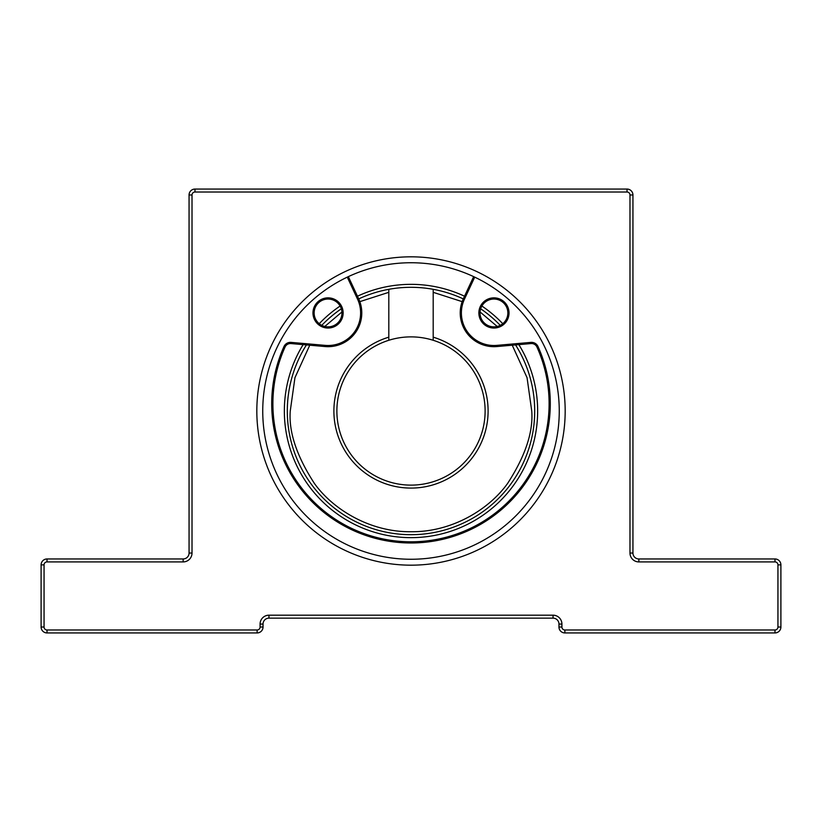 <?xml version="1.0" encoding="UTF-8"?>
<svg xmlns="http://www.w3.org/2000/svg" width="822" height="822" viewBox="0 0 822 822"><rect width="100%" height="100%" fill="white"/><g stroke="black" fill="none" stroke-linecap="round" stroke-linejoin="round"><path stroke-width="1.23" d="M512.24 345.209L527.056 377.688L531.742 411C533.355 431.982 525.299 456.128 507.595 483.439C489.059 509.373 451.987 532.214 411 531.731C370.013 532.214 332.941 509.373 314.405 483.439C296.701 456.128 288.645 431.982 290.258 411L294.944 377.688L309.76 345.209M433.194 340.277A74.124 74.124 0 0 1 411 485.124A74.124 74.124 0 0 1 388.806 340.277A74.124 74.124 0 0 1 433.194 340.277L433.194 289.313L433.194 292.324L462.159 301.643M480.069 311.97L497.207 326.468M565.176 411A154.176 154.176 0 0 1 411 565.176A154.176 154.176 0 0 1 256.824 411A154.176 154.176 0 0 1 411 256.824A154.176 154.176 0 0 1 565.176 411M559.258 411A148.258 148.258 0 0 1 411 559.258A148.258 148.258 0 0 1 262.742 411A148.258 148.258 0 0 1 411 262.742A148.258 148.258 0 0 1 559.258 411M341.962 312.946A13.912 13.912 0 0 1 328.06 326.858A13.912 13.912 0 0 1 314.148 312.946A13.912 13.912 0 0 1 328.06 299.044A13.912 13.912 0 0 1 341.962 312.946M343.144 312.946A15.094 15.094 0 0 1 328.06 328.04A15.094 15.094 0 0 1 312.966 312.946A15.094 15.094 0 0 1 328.06 297.852A15.094 15.094 0 0 1 343.144 312.946M507.852 312.946A13.912 13.912 0 0 1 493.94 326.858A13.912 13.912 0 0 1 480.038 312.946A13.912 13.912 0 0 1 493.94 299.044A13.912 13.912 0 0 1 507.852 312.946M509.034 312.946A15.094 15.094 0 0 1 493.94 328.04A15.094 15.094 0 0 1 478.856 312.946A15.094 15.094 0 0 1 493.94 297.852A15.094 15.094 0 0 1 509.034 312.946M474.726 277.137L464.44 299.187A32.551 32.551 0 0 0 496.786 345.374L530.92 342.384A7.1 7.1 0 0 1 538.02 346.545A139.278 139.278 0 0 1 411 542.982A139.278 139.278 0 0 1 283.98 346.545A7.1 7.1 0 0 1 291.08 342.384L325.214 345.374A32.551 32.551 0 0 0 357.56 299.187L347.274 277.137M473.657 276.634L463.372 298.694A33.733 33.733 0 0 0 496.889 346.555L531.022 343.565A5.918 5.918 0 0 1 536.941 347.038A138.096 138.096 0 0 1 411 541.801A138.096 138.096 0 0 1 285.059 347.038A5.918 5.918 0 0 1 290.978 343.565L325.111 346.555A33.733 33.733 0 0 0 358.628 298.694L348.343 276.634M518.867 344.634A126.65 126.65 0 0 1 411 537.65A126.65 126.65 0 0 1 303.133 344.634M515.569 344.921A123.69 123.69 0 0 1 411 534.69A123.69 123.69 0 0 1 306.431 344.921M433.194 337.174A77.083 77.083 0 0 1 411 488.083A77.083 77.083 0 0 1 388.806 337.174L388.806 289.313L388.806 292.324L359.841 301.643M194.978 189.06L627.022 189.06A5.918 5.918 0 0 1 632.94 194.978L632.94 553.042A5.918 5.918 0 0 0 638.858 558.96L774.982 558.96A5.918 5.918 0 0 1 780.9 564.878L780.9 627.022A5.918 5.918 0 0 1 774.982 632.94L564.878 632.94A5.918 5.918 0 0 1 558.96 627.022L558.96 624.062A5.918 5.918 0 0 0 553.042 618.144L268.958 618.144A5.918 5.918 0 0 0 263.04 624.062L263.04 627.022A5.918 5.918 0 0 1 257.122 632.94L47.018 632.94A5.918 5.918 0 0 1 41.1 627.022L41.1 564.878A5.918 5.918 0 0 1 47.018 558.96L183.142 558.96A5.918 5.918 0 0 0 189.06 553.042L189.06 194.978A5.918 5.918 0 0 1 194.978 189.06L194.978 192.019L627.022 192.019A2.959 2.959 0 0 1 629.981 194.978L632.94 194.978M194.978 192.019A2.959 2.959 0 0 0 192.019 194.978L192.019 553.042A8.878 8.878 0 0 1 183.142 561.919L47.018 561.919A2.959 2.959 0 0 0 44.059 564.878L44.059 627.022A2.959 2.959 0 0 0 47.018 629.981L257.122 629.981A2.959 2.959 0 0 0 260.081 627.022L260.081 624.062A8.878 8.878 0 0 1 268.958 615.185L553.042 615.185A8.878 8.878 0 0 1 561.919 624.062L561.919 627.022A2.959 2.959 0 0 0 564.878 629.981L774.982 629.981A2.959 2.959 0 0 0 777.941 627.022L777.941 564.878A2.959 2.959 0 0 0 774.982 561.919L638.858 561.919A8.878 8.878 0 0 1 629.981 553.042L629.981 194.978M319.234 323.704A126.65 126.65 0 0 1 340.123 306.031M357.478 296.208A126.65 126.65 0 0 1 464.522 296.208M481.877 306.031A126.65 126.65 0 0 1 502.766 323.704M321.762 325.348A123.69 123.69 0 0 1 341.325 308.795M358.721 298.9A123.69 123.69 0 0 1 463.279 298.9M480.675 308.795A123.69 123.69 0 0 1 500.238 325.348M324.793 326.468L341.931 311.97M388.806 340.277L388.806 337.174M538.02 346.545L536.941 347.038M496.786 345.374L496.889 346.555M627.022 192.019L627.022 189.06M189.06 194.978L192.019 194.978M629.981 553.042L632.94 553.042M638.858 561.919L638.858 558.96M774.982 561.919L774.982 558.96M777.941 564.878L780.9 564.878M777.941 627.022L780.9 627.022M774.982 629.981L774.982 632.94M564.878 629.981L564.878 632.94M561.919 627.022L558.96 627.022M561.919 624.062L558.96 624.062M553.042 615.185L553.042 618.144M268.958 615.185L268.958 618.144M260.081 624.062L263.04 624.062M260.081 627.022L263.04 627.022M257.122 629.981L257.122 632.94M47.018 629.981L47.018 632.94M44.059 627.022L41.1 627.022M44.059 564.878L41.1 564.878M47.018 561.919L47.018 558.96M183.142 561.919L183.142 558.96M192.019 553.042L189.06 553.042M357.56 299.187L358.628 298.694M325.214 345.374L325.111 346.555M291.08 342.384L290.978 343.565M283.98 346.545L285.059 347.038M530.92 342.384L531.022 343.565M464.44 299.187L463.372 298.694"/></g></svg>
